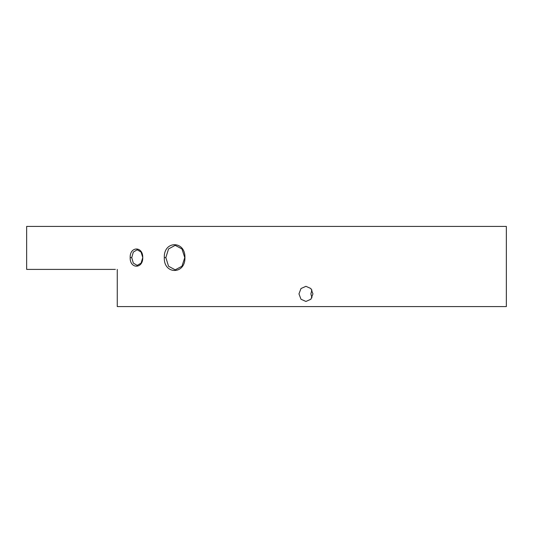 <?xml version="1.0" encoding="UTF-8"?>
<svg xmlns="http://www.w3.org/2000/svg" width="533" height="533" viewBox="0 0 533 533"><rect width="100%" height="100%" fill="white"/><g stroke="black" fill="none" stroke-linecap="round" stroke-linejoin="round"><path stroke-width="0.8" d="M184.924 257.606C185.437 274.762 163.551 274.748 164.311 257.592C163.558 240.436 185.444 240.403 184.924 257.606M165.836 257.592L168.555 266.247L175.197 269.838L181.946 266.253L184.771 257.606L181.94 248.924L175.197 245.347L168.555 248.931L165.836 257.592L164.311 257.592M142.751 257.499L142.751 257.599C143.077 269.038 129.732 269.032 130.179 257.592C129.732 246.159 143.077 246.133 142.751 257.599L141.078 263.149L137.188 265.387L133.317 263.102L131.731 257.592L133.317 252.082L137.188 249.797L141.065 252.022L142.751 257.486M311.912 289.939L310.886 293.89L311.912 297.847M298.96 293.89L300.998 288.533L305.935 286.321L310.892 288.533L312.951 293.89L310.892 299.24L305.935 301.458L300.998 299.246L298.96 293.89M117.26 269.398L117.26 306.582L506.35 306.582L506.35 226.418L26.65 226.418L26.65 269.398L115.368 269.398M130.179 257.592L131.731 257.592"/></g></svg>
